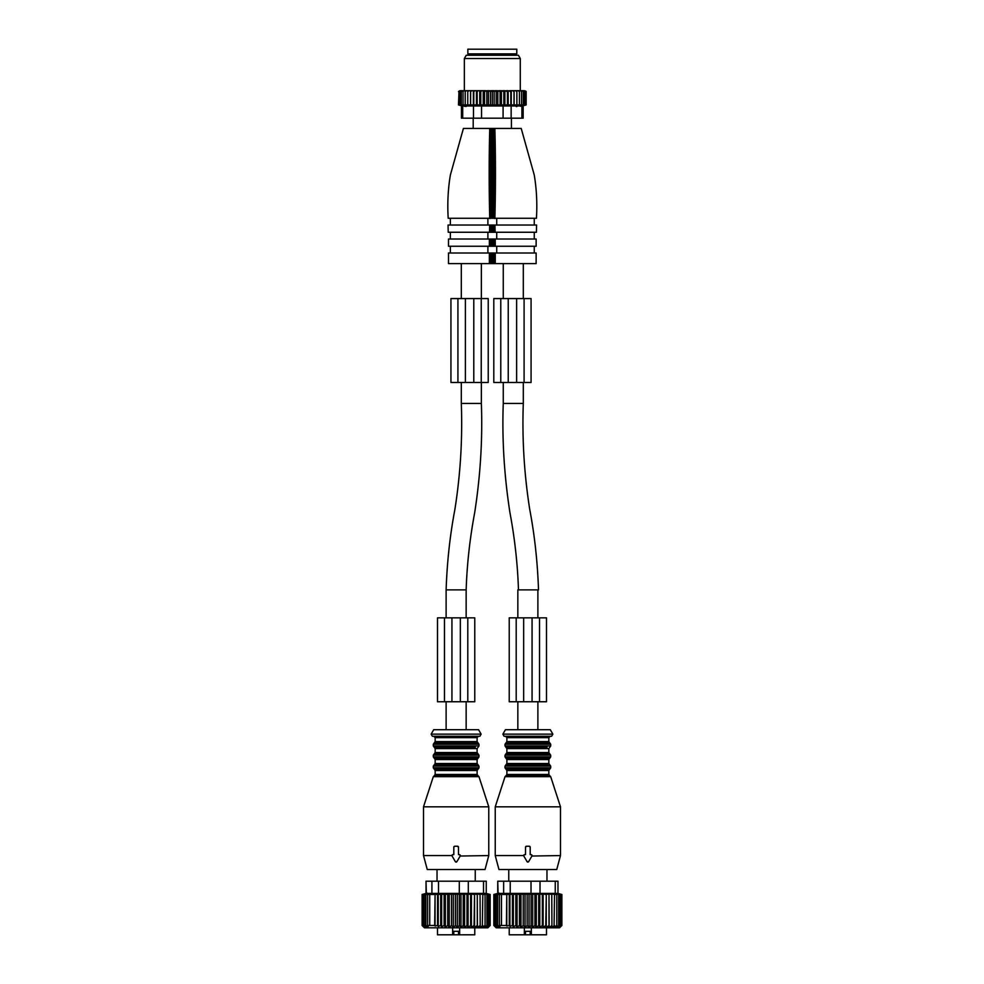 <?xml version="1.0" encoding="UTF-8"?>
<svg xmlns="http://www.w3.org/2000/svg" width="984" height="984" viewBox="0 0 984 984"><rect width="100%" height="100%" fill="white"/><g stroke="black" fill="none" stroke-linecap="round" stroke-linejoin="round"><path stroke-width="1.48" d="M437.499 701.752L474.78 701.752L474.78 617.854L437.499 617.854L437.499 701.752L437.499 617.854M444.485 701.752L444.485 617.854M467.794 701.752L467.794 617.854M474.78 701.752L474.78 617.854L474.78 701.752M516.206 617.854L509.22 617.854L509.22 701.752L516.206 701.752L516.206 617.854L546.501 617.854L546.501 701.752L516.206 701.752M539.515 701.752L539.515 617.854M500.782 298.57L493.796 298.57L493.796 382.469L500.782 382.469L500.782 298.57L531.077 298.57L531.077 382.469L500.782 382.469M524.091 382.469L524.091 298.57M450.943 382.469L488.224 382.469L488.224 298.57L450.943 298.57L450.943 382.469L450.943 298.57M457.929 382.469L457.929 298.57M481.238 382.469L481.238 298.57M488.224 382.469L488.224 298.57L488.224 382.469M446.121 617.854L446.121 589.883C447.068 562.012 449.996 535.21 454.891 509.454C460.463 474.079 462.603 438.741 461.312 403.44L481.361 403.44L461.312 403.44L461.312 382.469M466.158 617.854L466.158 589.883C466.982 564.349 469.835 538.556 474.706 512.529C480.45 475.42 482.677 439.061 481.361 403.44L481.361 382.469M461.312 263.614L461.312 298.57M481.361 263.614L481.361 298.57M466.158 729.71L466.158 701.752M446.121 729.71L446.121 701.752M489.368 252.999L536.132 252.999L536.132 263.614L448.495 263.614L448.495 252.999L489.368 252.999L489.368 263.614M431.152 734.138L433.71 729.71L478.568 729.71L481.127 734.138L431.152 734.138L432.37 736.241L479.909 736.241L478.507 736.241L477.117 737.643L435.162 737.643L433.772 736.241L436.502 736.241M523.303 263.614L523.303 298.57M523.303 382.469L523.303 403.44L503.267 403.44L503.267 382.469M503.267 263.614L503.267 298.57M518.47 589.883C517.645 564.349 514.792 538.556 509.921 512.529C504.177 475.42 501.951 439.061 503.267 403.44M517.842 617.854L517.842 589.883L538.506 589.883C537.559 562.012 534.632 535.21 529.736 509.454C524.164 474.079 522.024 438.741 523.303 403.44M477.006 736.241L432.37 736.241M450.364 246.246L450.364 252.999M534.263 246.246L534.263 252.999M491.139 239.026L536.132 239.026L536.132 246.246L448.495 246.246L448.495 239.026L491.139 239.026L491.139 246.246M537.879 729.71L537.879 701.752M537.879 617.854L537.879 589.883M517.842 729.71L517.842 701.752M502.873 734.138L505.432 729.71L550.29 729.71L552.848 734.138L502.873 734.138L504.091 736.241L551.63 736.241L504.091 736.241M534.263 239.026L534.263 232.261L536.403 232.261L536.587 225.041L448.04 225.041L448.224 232.261L450.364 232.261L450.364 239.026M536.403 232.261L448.224 232.261M547.498 736.241L508.224 736.241M487.892 225.041L487.892 218.276L450.364 218.276L450.364 225.041M494.116 218.276L536.44 218.276L534.263 218.276L534.263 225.041M536.44 218.276C537.326 203.442 536.6 189.026 534.263 175.041L521.212 128.437L492.086 128.437L492.012 218.276L490.512 218.276M534.263 218.276L496.723 218.276L496.723 225.041M492.012 218.276L493.427 218.276L493.205 128.437M492.086 128.437L491.41 128.437L491.201 218.276L448.187 218.276C447.302 203.442 448.027 189.026 450.364 175.041L463.415 128.437L489.749 128.437C488.974 158.326 488.974 188.362 489.737 218.534M491.41 128.437L489.749 128.437M520.351 106.26L521.914 105.989L521.914 118.178L523.168 118.178L523.168 105.755L526.157 104.956L526.157 91.438L523.697 90.688L526.157 91.61M521.914 118.178L511.151 118.178L511.151 105.989L521.914 105.989C523.574 105.682 523.574 105.682 521.914 105.989C523.574 105.682 523.574 105.682 521.914 105.989M511.151 105.989L503.082 105.989L503.082 118.178L511.151 118.178M503.082 118.178L481.545 118.178L481.545 105.989L503.082 105.989M481.545 105.989L473.476 105.989L473.476 118.178L481.545 118.178M473.476 118.178L462.714 118.178L462.714 105.989C461.053 105.682 461.053 105.682 462.714 105.989C461.053 105.682 461.053 105.682 462.714 105.989L473.476 105.989M526.157 104.907L458.47 104.907L461.459 105.755L461.459 118.178L462.714 118.178M516.858 106.53L516.243 106.53M466.195 106.456L464.239 106.247M459.958 104.907L459.958 90.7L459.958 91.61L460.93 90.688L461.299 91.61L463.058 90.688L463.058 104.907M459.958 90.7L459.024 91.069L459.024 104.907M459.024 91.069L458.47 104.907M460.93 90.688L458.47 91.61M461.299 104.907L461.299 91.61M525.604 91.069L525.604 104.907M524.669 90.7L524.669 104.907M516.871 90.688L516.871 91.61L515.604 90.688L523.697 90.688M523.328 90.688L523.328 104.907M522.295 90.688L523.328 91.61M521.569 90.688L521.569 104.907M520.487 90.688L521.569 91.61M519.417 90.688L519.417 104.907M518.236 90.688L519.417 91.61M516.871 104.907L516.871 91.61M515.604 90.688L514.054 90.688L514.005 104.907M514.103 105.448L514.103 90.688L512.75 90.688L514.005 91.61M512.75 90.688L511.04 90.688L510.844 91.61L510.844 104.907M511.262 105.448L511.262 90.688M508.174 105.448L508.174 90.688L510.844 91.61M508.174 90.688L507.437 91.61L507.437 104.907M504.878 105.448L504.878 90.688L507.437 91.61M504.878 90.688L503.845 91.61L503.845 104.907M501.409 105.448L501.409 90.688L503.845 91.61M501.409 90.688L500.081 91.61L500.081 104.907M497.818 105.448L497.818 90.688L500.081 91.61M497.818 90.688L496.219 91.61L496.219 104.907M494.152 105.448L494.152 90.688L496.219 91.61M494.152 90.688L492.308 91.61L492.308 104.907M490.475 105.448L490.475 90.688L492.308 91.61M490.475 90.688L488.408 91.61L488.408 104.907M486.809 105.448L486.809 90.688L488.408 91.61M486.809 90.688L484.546 91.61L484.546 104.907M483.218 105.448L483.218 90.688L484.546 91.61M479.749 105.448L479.749 90.688L483.218 90.688M481.902 90.688L480.782 91.61L480.782 104.907M480.315 90.688L480.782 91.61M476.453 105.448L476.453 90.688L479.749 90.688M478.359 90.688L477.178 91.61L477.178 104.907M476.846 90.688L477.178 91.61M473.365 105.448L473.365 90.688L476.453 90.688M475.001 90.688L473.784 91.61L473.784 104.907M473.587 90.688L473.784 91.61M470.524 105.448L470.524 90.688L473.365 90.688M471.877 90.688L470.623 91.61L470.623 104.907M470.573 90.688L470.623 91.61M463.058 90.688L470.524 90.688M469.011 90.688L467.757 91.61L467.757 104.907M467.757 90.688L467.757 91.61M466.391 90.688L465.211 91.61L465.211 104.907M465.211 90.688L465.211 91.61M464.141 90.688L463.058 91.61M461.299 90.688L462.332 90.688M483.943 90.688L485.579 90.688M487.67 90.688L489.343 90.688M491.471 90.688L493.156 90.688M495.284 90.688L496.945 90.688M499.048 90.688L500.684 90.688M502.726 90.688L504.312 90.688M506.268 90.688L507.781 90.688M509.626 90.688L511.04 90.688M464.35 90.688L464.35 58.523L520.278 58.523L520.278 90.688M520.278 58.523L518.396 55.264L466.231 55.264L464.35 58.523M427.511 806.819L423.514 806.819L433.304 776.684L478.974 776.684L488.765 806.819L427.511 806.819M460.303 855.563L459.368 854.629A0.935 0.935 0 0 1 460.18 856.031L488.765 855.563L485.026 869.548L427.265 869.548L423.514 855.563L451.976 855.563L452.911 854.629A0.935 0.935 0 0 0 452.099 856.031L451.976 855.563M453.808 847.175L454.743 846.24A0.935 0.935 0 0 0 453.808 847.175L453.808 854.629L452.911 854.629M457.535 846.24A0.935 0.935 0 0 1 458.47 847.175L457.535 846.24L454.743 846.24M452.099 856.031L455.334 861.627L456.945 861.627L455.334 861.627A0.935 0.935 0 0 0 456.945 861.627L460.18 856.031M458.47 847.175L458.47 854.629L459.368 854.629M480.586 53.862L467.843 53.862L467.843 49.2L516.784 49.2L516.784 53.862L480.586 53.862M499.232 806.819L495.235 806.819L505.026 776.684L550.696 776.684L560.486 806.819L499.232 806.819M532.024 855.563L531.089 854.629A0.935 0.935 0 0 1 531.901 856.031L560.486 855.563L556.735 869.548L498.974 869.548L495.235 855.563L523.697 855.563L524.632 854.629A0.935 0.935 0 0 0 523.82 856.031L523.697 855.563M525.53 847.175L526.465 846.24A0.935 0.935 0 0 0 525.53 847.175L525.53 854.629L524.632 854.629M529.257 846.24A0.935 0.935 0 0 1 530.192 847.175L529.257 846.24L526.465 846.24M523.82 856.031L527.055 861.627L528.666 861.627L527.055 861.627A0.935 0.935 0 0 0 528.666 861.627L531.901 856.031M530.192 847.175L530.192 854.629L531.089 854.629M426.343 893.337L426.023 881.197L426.023 893.423M426.343 881.197L431.914 881.197L431.914 893.386L438.507 893.386L438.507 881.197L431.914 881.197M438.507 881.197L459.294 881.197L459.294 893.386L438.507 893.386M459.294 893.386L468.298 893.386L468.298 881.197L459.294 881.197M468.298 881.197L483.525 881.197L483.525 893.386L468.298 893.386M486.256 893.558L486.256 881.197L483.525 881.197M426.343 893.386L431.914 893.386M483.525 893.386L485.936 893.386M427.191 893.115L422.124 894.468L422.124 925.477L424.448 927.814L487.83 927.814L490.155 925.477L490.155 894.468L488.126 893.939L490.02 894.468L490.02 925.477L487.781 927.494L489.417 925.477L489.417 894.468L487.018 893.939L488.384 894.468L488.384 925.477L485.838 927.494L486.932 925.477L486.932 894.468L484.276 893.939L485.063 894.468L485.063 925.477L482.332 927.494L482.8 894.468L480.044 893.939L480.204 925.477L477.437 927.494L477.277 925.477L474.546 927.494L474.546 893.939L474.067 925.477L471.41 927.494L470.623 925.477L468.077 927.494L466.994 925.477L464.583 927.494L463.218 925.477L460.979 927.494L459.344 925.477L457.314 927.494L455.432 925.477L453.317 927.469L453.317 893.939L451.521 894.468L451.521 925.477L449.257 927.309L449.257 893.989L447.732 894.468L447.732 925.477L445.358 927.063L445.358 894.05L444.116 894.468L444.116 925.477L441.644 926.756L441.644 894.136L440.697 894.468L440.697 925.477L438.224 926.387L438.224 894.235L437.56 894.468L437.56 925.477L435.076 926.03L435.076 894.333L434.682 925.477L427.634 925.477L428.298 926.387L425.826 925.477L425.826 894.468L428.298 894.235L427.634 894.468L427.634 925.477M425.826 894.468L422.124 894.468M434.682 894.468L427.634 894.468M435.076 894.333L437.56 894.468M438.224 894.235L440.697 894.468M441.644 894.136L444.116 894.468M445.358 894.05L447.732 894.468M449.257 893.989L451.521 894.468M453.317 893.939L455.432 894.468L455.432 925.477M457.314 927.494L457.314 893.939L455.432 894.468M457.314 893.939L459.344 894.468L459.344 925.477M460.979 927.494L460.979 893.939L459.344 894.468M460.979 893.939L463.218 894.468L463.218 925.477M464.583 927.494L464.583 893.939L463.218 894.468M464.583 893.939L466.994 894.468L466.994 925.477M468.077 927.494L468.077 893.939L466.994 894.468M468.077 893.939L470.623 894.468L470.623 925.477M471.41 927.494L471.41 893.939L470.623 894.468M471.41 893.939L474.067 894.468M474.546 893.939L477.277 894.468L477.277 925.477M477.437 927.494L477.277 894.468M477.437 893.939L480.204 894.468M485.063 894.468L482.8 894.468M488.384 894.468L486.932 894.468M486.256 893.423L490.155 894.468M422.431 894.468L422.431 925.477L424.227 927.469L422.124 925.477M423.169 894.468L423.169 925.477L424.694 927.309L422.431 925.477M424.313 894.468L424.313 925.477L425.555 927.063L423.169 925.477M429.737 894.468L429.737 925.477M438.224 926.387L437.56 925.477M441.644 926.756L440.697 925.477M445.358 927.063L444.116 925.477M449.257 927.309L447.732 925.477M453.317 927.469L451.521 925.477M474.546 927.494L474.067 925.477M482.8 925.477L480.044 927.494L480.204 925.477M486.932 925.477L484.276 927.494L485.063 925.477M489.417 925.477L487.018 927.494L488.384 925.477M490.155 925.477L488.126 927.494L490.02 925.477M425.826 925.477L426.773 926.756L424.313 925.477M498.064 893.337L497.744 881.197L497.744 893.423M498.064 881.197L503.636 881.197L503.636 893.386L510.229 893.386L510.229 881.197L503.636 881.197M510.229 881.197L531.016 881.197L531.016 893.386L510.229 893.386M531.016 893.386L540.019 893.386L540.019 881.197L531.016 881.197M540.019 881.197L555.247 881.197L555.247 893.386L540.019 893.386M557.977 893.558L557.977 881.197L555.247 881.197M498.064 893.386L503.636 893.386M555.247 893.386L557.657 893.386M498.913 893.115L493.845 894.468L493.845 925.477L496.17 927.814L559.552 927.814L561.876 925.477L561.876 894.468L559.847 893.939L561.741 894.468L561.741 925.477L559.502 927.494L561.138 925.477L561.138 894.468L558.74 893.939L560.105 894.468L560.105 925.477L557.559 927.494L558.654 925.477L558.654 894.468L555.997 893.939L556.784 894.468L556.784 925.477L554.053 927.494L554.521 894.468L551.766 893.939L551.926 925.477L549.158 927.494L548.998 925.477L546.268 927.494L546.268 893.939L545.788 925.477L543.131 927.494L542.344 925.477L539.798 927.494L538.715 925.477L536.305 927.494L534.939 925.477L532.701 927.494L531.065 925.477L529.035 927.494L527.153 925.477L525.038 927.469L525.038 893.939L523.242 894.468L523.242 925.477L520.979 927.309L520.979 893.989L519.454 894.468L519.454 925.477L517.067 927.063L517.067 894.05L515.837 894.468L515.837 925.477L513.365 926.756L513.365 894.136L512.418 894.468L512.418 925.477L509.933 926.387L509.933 894.235L509.281 894.468L509.281 925.477L506.785 926.03L506.785 894.333L506.403 925.477L499.355 925.477L500.02 926.387L497.547 925.477L497.547 894.468L500.02 894.235L499.355 894.468L499.355 925.477M497.547 894.468L493.845 894.468M506.403 894.468L499.355 894.468M506.785 894.333L509.281 894.468M509.933 894.235L512.418 894.468M513.365 894.136L515.837 894.468M517.067 894.05L519.454 894.468M520.979 893.989L523.242 894.468M525.038 893.939L527.153 894.468L527.153 925.477M529.035 927.494L529.035 893.939L527.153 894.468M529.035 893.939L531.065 894.468L531.065 925.477M532.701 927.494L532.701 893.939L531.065 894.468M532.701 893.939L534.939 894.468L534.939 925.477M536.305 927.494L536.305 893.939L534.939 894.468M536.305 893.939L538.715 894.468L538.715 925.477M539.798 927.494L539.798 893.939L538.715 894.468M539.798 893.939L542.344 894.468L542.344 925.477M543.131 927.494L543.131 893.939L542.344 894.468M543.131 893.939L545.788 894.468M546.268 893.939L548.998 894.468L548.998 925.477M549.158 927.494L548.998 894.468M549.158 893.939L551.926 894.468M556.784 894.468L554.521 894.468M560.105 894.468L558.654 894.468M557.977 893.423L561.876 894.468M494.152 894.468L494.152 925.477L495.948 927.469L493.845 925.477M494.891 894.468L494.891 925.477L496.416 927.309L494.152 925.477M496.034 894.468L496.034 925.477L497.277 927.063L494.891 925.477M501.459 894.468L501.459 925.477M509.933 926.387L509.281 925.477M513.365 926.756L512.418 925.477M517.067 927.063L515.837 925.477M520.979 927.309L519.454 925.477M525.038 927.469L523.242 925.477M546.268 927.494L545.788 925.477M554.521 925.477L551.766 927.494L551.926 925.477M558.654 925.477L555.997 927.494L556.784 925.477M561.138 925.477L558.74 927.494L560.105 925.477M561.876 925.477L559.847 927.494L561.741 925.477M497.547 925.477L498.494 926.756L496.034 925.477M459.257 931.307L453.021 931.307L459.257 931.307L459.257 934.8L474.78 934.8L474.78 927.814M459.639 934.8L459.639 927.814L459.639 934.8M453.021 931.307L452.64 934.8L452.64 927.814M437.499 927.814L437.499 934.8L452.64 934.8M459.257 934.8L453.021 934.8M530.979 931.307L524.743 931.307L530.979 931.307L530.979 934.8L546.501 934.8L546.501 927.814M531.36 934.8L531.36 927.814L531.36 934.8M524.743 931.307L524.361 934.8L524.361 927.814M509.22 927.814L509.22 934.8L524.361 934.8M530.979 934.8L524.743 934.8M451.939 701.752L451.939 617.854M460.34 701.752L460.34 617.854M523.66 701.752L523.66 617.854M532.061 701.752L532.061 617.854M508.236 382.469L508.236 298.57M516.625 382.469L516.625 298.57M465.395 382.469L465.395 298.57M473.784 382.469L473.784 298.57M446.121 589.883L466.158 589.883L446.121 589.883M495.259 252.999L495.259 263.614M494.386 252.999L494.386 263.614M493.476 252.999L493.476 263.614M492.603 252.999L492.603 263.614M492.025 252.999L492.025 263.614M491.139 252.999L491.139 263.614M490.241 252.999L490.241 263.614M496.723 246.246L496.723 252.999M487.892 246.246L487.892 252.999M495.259 239.026L495.259 246.246M490.241 239.026L490.241 246.246M489.368 239.026L489.368 246.246M492.025 239.026L492.025 246.246M492.603 239.026L492.603 246.246M493.476 239.026L493.476 246.246M494.386 239.026L494.386 246.246M477.117 741.604L478.052 742.92L434.227 742.92L435.162 741.604L477.117 741.604L477.117 737.643M487.892 232.261L487.892 239.026M496.723 232.261L496.723 239.026M434.227 742.92L433.304 744.236L478.974 744.236L478.052 742.92M433.304 744.236L433.304 745.958L478.974 745.958L478.974 744.236M489.7 225.041L489.503 232.261M490.426 225.041L490.315 232.261M491.164 225.041L491.151 232.261M492.012 225.041L492.012 232.261M492.615 225.041L492.615 232.261M493.464 225.041L493.476 232.261M494.202 225.041L494.312 232.261M494.927 225.041L495.124 232.261M506.883 741.604L548.838 741.604L549.773 742.92L505.948 742.92L506.883 741.604L506.883 737.643L548.838 737.643L550.228 736.241M475.37 747.274L434.227 747.274L475.37 747.274M435.162 752.551L477.117 752.551L478.052 753.867L434.227 753.867L435.162 752.551L435.162 748.59L477.117 748.59L478.974 745.958M505.948 742.92L505.026 744.236L550.696 744.236L549.773 742.92M494.878 128.437C495.641 158.326 495.653 188.362 494.878 218.534M490.659 128.437L490.512 218.399M492.541 128.437L492.615 218.276M493.968 128.437L494.116 218.399M505.026 744.236L505.026 745.958L550.696 745.958L550.696 744.236M434.227 753.867L433.304 755.195L478.974 755.195L478.052 753.867M547.079 747.274L505.948 747.274L547.079 747.274M433.304 755.195L433.304 756.905L478.974 756.905L478.974 755.195M506.883 752.551L548.838 752.551L549.773 753.867L505.948 753.867L506.883 752.551L506.883 748.59L548.838 748.59L550.696 745.958M433.304 756.905L434.227 758.221L478.052 758.221L478.974 756.905M435.162 763.51L477.117 763.51L478.052 764.826L434.227 764.826L435.162 763.51L435.162 759.55L477.117 759.55L478.052 758.221M505.948 753.867L505.026 755.195L550.696 755.195L549.773 753.867M505.026 755.195L505.026 756.905L550.696 756.905L550.696 755.195M434.227 764.826L433.304 766.142L478.974 766.142L478.052 764.826M505.026 756.905L505.948 758.221L549.773 758.221L550.696 756.905M433.304 766.142L433.304 767.864L478.974 767.864L478.974 766.142M506.883 763.51L548.838 763.51L549.773 764.826L505.948 764.826L506.883 763.51L506.883 759.55L548.838 759.55L549.773 758.221M433.304 767.864L434.227 769.181L478.052 769.181L478.974 767.864M435.162 774.457L477.117 774.457L478.076 775.786L434.202 775.786L435.162 774.457L435.162 770.497L477.117 770.497L478.052 769.181M505.948 764.826L505.026 766.142L550.696 766.142L549.773 764.826M505.026 766.142L505.026 767.864L550.696 767.864L550.696 766.142M505.026 767.864L505.948 769.181L549.773 769.181L550.696 767.864M506.883 774.457L548.838 774.457L549.798 775.786L505.924 775.786L506.883 774.457L506.883 770.497L548.838 770.497L549.773 769.181M514.226 55.264L470.401 55.264M458.495 931.307L458.495 934.8M453.784 931.307L453.784 934.8M530.216 931.307L530.216 934.8M525.505 931.307L525.505 934.8M546.501 701.752L546.501 617.854M531.077 382.469L531.077 298.57M481.127 734.138L479.909 736.241M435.162 741.604L435.162 737.643M552.848 734.138L551.63 736.241M506.883 737.643L505.493 736.241M433.304 745.958L435.162 748.59M548.838 741.604L548.838 737.643M477.117 752.551L477.117 748.59M505.026 745.958L506.883 748.59M511.422 118.178L511.422 128.437M473.206 118.178L473.206 128.437M548.838 752.551L548.838 748.59M435.162 759.55L434.227 758.221M477.117 763.51L477.117 759.55M506.883 759.55L505.948 758.221M548.838 763.51L548.838 759.55M435.162 770.497L434.227 769.181M477.117 774.457L477.117 770.497M434.202 775.786L433.304 776.684M478.076 775.786L478.974 776.684M506.883 770.497L505.948 769.181M423.514 855.563L423.514 806.819M488.765 855.563L488.765 806.819M548.838 774.457L548.838 770.497M470.401 54.796L469.479 53.862M514.226 54.796L515.149 53.862M505.924 775.786L505.026 776.684M549.798 775.786L550.696 776.684M475.247 881.197L475.247 869.548M437.031 881.197L437.031 869.548M495.235 855.563L495.235 806.819M560.486 855.563L560.486 806.819M546.969 881.197L546.969 869.548M508.753 881.197L508.753 869.548"/></g></svg>
